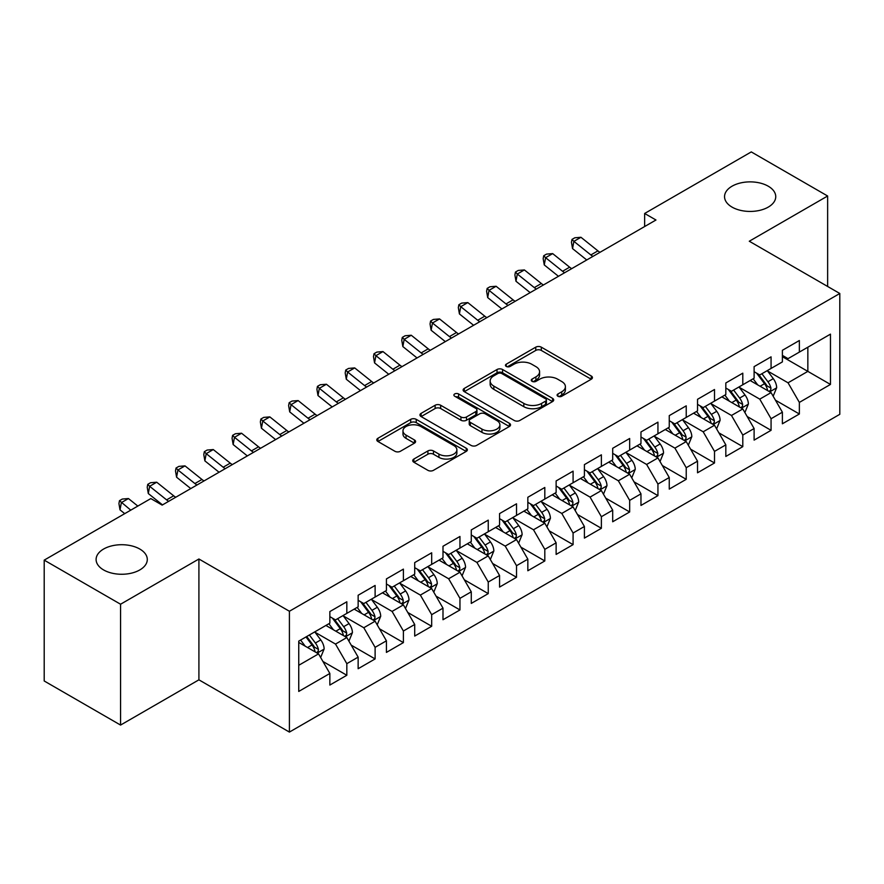<?xml version="1.0" encoding="UTF-8"?>
<svg xmlns="http://www.w3.org/2000/svg" width="884" height="884" viewBox="0 0 884 884"><rect width="100%" height="100%" fill="white"/><g stroke="black" fill="none" stroke-linecap="round" stroke-linejoin="round"><path stroke-width="1.33" d="M557.903 396.242A2.751 1.591 0 0 0 561.782 396.242L591.286 379.214A3.923 2.265 0 0 0 592.435 377.612A3.923 2.265 0 0 0 591.286 376.009L541.306 347.158A3.923 2.265 0 0 0 535.759 347.158L506.267 364.186A2.751 1.591 0 0 0 505.46 365.313A2.751 1.591 0 0 0 506.267 366.429A2.751 1.591 0 0 0 510.145 366.429L513.969 364.23A12.564 7.249 0 0 1 531.737 364.23L535.892 366.628A12.564 7.249 0 0 1 539.572 371.766A12.564 7.249 0 0 1 535.892 376.893L532.08 379.092A2.751 1.591 0 0 0 531.273 380.219A2.751 1.591 0 0 0 532.08 381.336A2.751 1.591 0 0 0 535.969 381.336L539.781 379.137A12.564 7.249 0 0 1 557.55 379.137L561.716 381.534A12.564 7.249 0 0 1 565.395 386.662A12.564 7.249 0 0 1 561.716 391.8L557.903 393.999A2.751 1.591 0 0 0 557.097 395.126A2.751 1.591 0 0 0 557.903 396.242L557.903 393.999M139.794 549.041A25.603 14.774 0 0 0 111.903 545.837A25.603 14.774 0 0 0 96.102 559.484A25.603 14.774 0 0 0 103.594 569.937A25.603 14.774 0 0 0 131.495 573.141A25.603 14.774 0 0 0 147.297 559.484A25.603 14.774 0 0 0 139.794 549.041M768.24 186.204A25.603 14.774 0 0 0 740.35 182.999A25.603 14.774 0 0 0 724.548 196.657A25.603 14.774 0 0 0 732.04 207.11A25.603 14.774 0 0 0 759.942 210.315A25.603 14.774 0 0 0 775.743 196.657A25.603 14.774 0 0 0 768.24 186.204M413.889 459.028A3.923 2.265 0 0 0 412.74 460.641A3.923 2.265 0 0 0 413.889 462.244L427.9 470.332A3.923 2.265 0 0 0 433.458 470.332L466.211 451.415A3.923 2.265 0 0 0 467.371 449.812A3.923 2.265 0 0 0 466.211 448.21L416.242 419.359A3.923 2.265 0 0 0 410.695 419.359L377.932 438.276A3.923 2.265 0 0 0 376.783 439.878A3.923 2.265 0 0 0 377.932 441.481L394.872 451.26A3.923 2.265 0 0 0 400.419 451.26L414.441 443.16A3.923 2.265 0 0 0 415.591 441.558A3.923 2.265 0 0 0 414.441 439.956L406.043 435.116A10.498 6.066 0 0 1 402.971 430.828A10.498 6.066 0 0 1 409.447 425.226A10.498 6.066 0 0 1 420.894 426.541L453.79 445.525A10.498 6.066 0 0 1 456.873 449.812A10.498 6.066 0 0 1 450.387 455.415A10.498 6.066 0 0 1 438.939 454.1L433.458 450.939A3.923 2.265 0 0 0 427.9 450.939L413.889 459.028L413.889 462.244M120.567 604.225L120.567 725.068L198.911 679.829L198.911 558.997L120.567 604.225L44.2 560.136L150.821 498.576L162.137 505.107L655.961 220.005L644.646 213.475L644.646 226.536M198.911 558.997L289.411 611.253L839.8 293.488L839.8 414.32L289.411 732.085L289.411 611.253M827.634 286.46L827.634 196.005L749.289 241.233L839.8 293.488M827.634 196.005L751.278 151.915L644.646 213.475M514.245 420.486A3.923 2.265 0 0 0 519.792 420.486L552.555 401.568A3.923 2.265 0 0 0 553.704 399.966A3.923 2.265 0 0 0 552.555 398.364L502.587 369.512A3.923 2.265 0 0 0 497.029 369.512L464.277 388.43A3.923 2.265 0 0 0 463.128 390.032A3.923 2.265 0 0 0 464.277 391.634L514.245 420.486M455.79 396.839A2.751 1.591 0 0 1 458.586 397.225L458.586 393.955L509.383 423.292A3.923 2.265 0 0 1 510.532 424.895A3.923 2.265 0 0 1 509.383 426.497L476.631 445.414A3.923 2.265 0 0 1 471.073 445.414L421.104 416.563L421.104 413.358A3.923 2.265 0 0 0 419.955 414.961A3.923 2.265 0 0 0 421.104 416.563M421.104 413.358L435.127 405.259A3.923 2.265 0 0 1 440.674 405.259L460.94 416.961A3.923 2.265 0 0 0 466.498 416.961L475.791 411.59A3.923 2.265 0 0 0 476.94 409.988A3.923 2.265 0 0 0 475.791 408.386L454.696 396.209A2.751 1.591 0 0 1 453.89 395.082A2.751 1.591 0 0 1 455.591 393.612A2.751 1.591 0 0 1 458.586 393.955M782.384 356.683L807.843 371.379L807.843 347.213L830.463 334.141L799.357 352.108L799.357 340.517L782.384 350.307L782.384 361.91L771.069 368.44L771.069 356.849L754.107 366.639L754.107 378.23L742.792 384.761L742.792 373.17L725.819 382.971L725.819 394.562L714.504 401.093L714.504 389.501L697.531 399.303L697.531 410.894L686.227 417.425L686.227 405.833L669.254 415.624L669.254 427.226L657.939 433.757L657.939 422.154L640.966 431.956L640.966 443.547L629.662 450.078L629.662 438.486L612.689 448.287L612.689 459.879L601.374 466.409L601.374 454.818L584.401 464.619L584.401 476.211L573.086 482.741L573.086 471.15L556.124 480.94L556.124 492.543L544.809 499.073L544.809 487.471L527.836 497.272L527.836 508.864L516.521 515.394L516.521 503.803L499.559 513.604L499.559 525.195L488.244 531.726L488.244 520.135L471.271 529.936L471.271 541.527L459.956 548.058L459.956 536.466L442.994 546.257L442.994 557.859L431.679 564.39L431.679 552.787L414.707 562.589L414.707 574.18L403.391 580.711L403.391 569.119L386.418 578.921L386.418 590.512L375.114 597.043L375.114 585.451L358.142 595.252L358.142 606.844L346.826 613.374L346.826 601.783L329.854 611.573L329.854 623.165L298.748 641.132L298.748 691.432L329.854 673.464L318.549 653.873L298.748 642.436M830.463 334.141L830.463 384.441L799.357 402.408L788.042 382.805L767.533 370.971M775.456 400.198L799.357 413.999L799.357 402.408M799.357 413.999L782.384 423.79L782.384 412.198L771.069 418.729L759.754 399.137L739.256 387.303M747.179 416.53L771.069 430.32L771.069 418.729M771.069 430.32L754.107 440.122L754.107 428.53L742.792 435.061L731.477 415.469L710.968 403.623M718.891 432.862L742.792 446.652L742.792 435.061M742.792 446.652L725.819 456.453L725.819 444.862L714.504 451.392L703.189 431.79L682.691 419.955M690.603 449.183L714.504 462.984L714.504 451.392M714.504 462.984L697.531 472.785L697.531 461.183L686.227 467.713L674.912 448.122L654.403 436.287M662.326 465.514L686.227 479.316L686.227 467.713M686.227 479.316L669.254 489.106L669.254 477.515L657.939 484.045L646.624 464.454L626.126 452.619M634.038 481.846L657.939 495.637L657.939 484.045M657.939 495.637L640.966 505.438L640.966 493.847L629.662 500.377L618.347 480.786L597.838 468.94M605.761 498.167L629.662 511.969L629.662 500.377M629.662 511.969L612.689 521.77L612.689 510.178L601.374 516.709L590.059 497.106L569.561 485.272M577.473 514.499L601.374 528.301L601.374 516.709M601.374 528.301L584.401 538.102L584.401 526.499L573.086 533.03L561.782 513.438L541.273 501.604M549.196 530.831L573.086 544.632L573.086 533.03M573.086 544.632L556.124 554.423L556.124 542.831L544.809 549.362L533.494 529.77L512.985 517.925M520.908 547.163L544.809 560.953L544.809 549.362M544.809 560.953L527.836 570.755L527.836 559.163L516.521 565.694L505.217 546.102L484.708 534.256M492.631 563.484L516.521 577.285L516.521 565.694M516.521 577.285L499.559 587.086L499.559 575.495L488.244 582.026L476.929 562.423L456.42 550.588M464.343 579.816L488.244 593.617L488.244 582.026M488.244 593.617L471.271 603.418L471.271 591.816L459.956 598.346L448.641 578.755L428.143 566.92M436.066 596.148L459.956 609.949L459.956 598.346M459.956 609.949L442.994 619.739L442.994 608.148L431.679 614.678L420.364 595.087L399.855 583.241M407.778 612.479L431.679 626.27L431.679 614.678M431.679 626.27L414.707 636.071L414.707 624.48L403.391 631.01L392.076 611.419L371.578 599.573M379.49 628.8L403.391 642.602L403.391 631.01M403.391 642.602L386.418 652.403L386.418 640.812L375.114 647.342L363.799 627.739L343.29 615.905M351.213 645.132L375.114 658.934L375.114 647.342M375.114 658.934L358.142 668.724L358.142 657.132L346.826 663.663L335.511 644.071L315.013 632.237M322.925 661.464L346.826 675.265L346.826 663.663M346.826 675.265L329.854 685.056L329.854 673.464M329.854 616.634L335.511 619.905L346.826 613.374M298.748 665.298L318.549 653.873M358.142 600.313L363.799 603.573L375.114 597.043M335.511 644.071L346.826 637.541L325.898 625.452M358.142 657.132L346.826 637.541M386.418 583.981L392.076 587.241L403.391 580.711M363.799 627.739L375.114 621.209L354.186 609.131M386.418 640.812L375.114 621.209M414.707 567.65L420.364 570.92L431.679 564.39M392.076 611.419L403.391 604.877L382.463 592.799M414.707 624.48L403.391 604.877M442.994 551.318L448.641 554.588L459.956 548.058M420.364 595.087L431.679 588.556L410.751 576.467M442.994 608.148L431.679 588.556M471.271 534.997L476.929 538.257L488.244 531.726M448.641 578.755L459.956 572.224L439.028 560.136M471.271 591.816L459.956 572.224M499.559 518.665L505.217 521.936L516.521 515.394M476.929 562.423L488.244 555.892L467.316 543.815M499.559 575.495L488.244 555.892M527.836 502.333L533.494 505.604L544.809 499.073M505.217 546.102L516.521 539.572L495.592 527.483M527.836 559.163L516.521 539.572M556.124 486.001L561.782 489.272L573.086 482.741M533.494 529.77L544.809 523.24L523.88 511.151M556.124 542.831L544.809 523.24M584.401 469.68L590.059 472.94L601.374 466.409M561.782 513.438L573.086 506.908L552.157 494.819M584.401 526.499L573.086 506.908M612.689 453.348L618.347 456.619L629.662 450.078M590.059 497.106L601.374 490.576L580.445 478.498M612.689 510.178L601.374 490.576M640.966 437.016L646.624 440.287L657.939 433.757M618.347 480.786L629.662 474.255L608.722 462.166M640.966 493.847L629.662 474.255M669.254 420.696L674.912 423.955L686.227 417.425M646.624 464.454L657.939 457.923L637.01 445.834M669.254 477.515L657.939 457.923M697.531 404.364L703.189 407.623L714.504 401.093M674.912 448.122L686.227 441.591L665.298 429.513M697.531 461.183L686.227 441.591M725.819 388.032L731.477 391.303L742.792 384.761M703.189 431.79L714.504 425.259L693.575 413.182M725.819 444.862L714.504 425.259M754.107 371.7L759.754 374.971L771.069 368.44M731.477 415.469L742.792 408.938L721.863 396.85M754.107 428.53L742.792 408.938M782.384 355.379L788.042 358.639L799.357 352.108M759.754 399.137L771.069 392.606L750.14 380.518M782.384 412.198L771.069 392.606M44.2 560.136L44.2 680.978L120.567 725.068M198.911 679.829L289.411 732.085M788.042 382.805L807.843 371.379L830.463 384.441M558.997 396.629L561.716 395.06A12.564 7.249 0 0 0 565.395 389.932L565.395 386.662M539.572 371.766L539.572 375.026A12.564 7.249 0 0 1 535.892 380.153L533.174 381.722M591.23 379.247L541.306 350.429A3.923 2.265 0 0 0 535.759 350.429L507.361 366.816M552.5 401.601L502.587 372.783A3.923 2.265 0 0 0 497.029 372.783L464.321 391.667M545.616 401.093A2.751 1.591 0 0 0 546.423 399.966A2.751 1.591 0 0 0 545.616 398.85L501.747 373.523A2.751 1.591 0 0 0 497.869 373.523L493.836 375.844A12.564 7.249 0 0 0 490.156 380.982A12.564 7.249 0 0 0 493.836 386.109L523.825 403.413A12.564 7.249 0 0 0 541.594 403.413L545.616 401.093L545.616 404.353A2.751 1.591 0 0 0 546.423 403.237L546.423 399.966M490.156 380.982L490.156 384.242A12.564 7.249 0 0 0 493.836 389.369L493.836 386.109M545.616 404.353L541.594 406.684A12.564 7.249 0 0 1 523.825 406.684L493.836 389.369M421.16 416.585L435.127 408.53L435.127 405.259M476.94 409.988L476.94 413.259A3.923 2.265 0 0 1 475.791 414.861L466.498 420.22A3.923 2.265 0 0 1 460.94 420.22L440.674 408.53A3.923 2.265 0 0 0 435.127 408.53M458.586 397.225L509.328 426.53M481.968 429.105A10.498 6.066 0 0 0 493.416 430.42A10.498 6.066 0 0 0 499.902 424.817A10.498 6.066 0 0 0 496.819 420.53L485.228 413.834A3.923 2.265 0 0 0 479.68 413.834L470.376 419.204A3.923 2.265 0 0 0 469.227 420.806A3.923 2.265 0 0 0 470.376 422.408L481.968 429.105L481.968 432.364A10.498 6.066 0 0 0 493.416 433.679A10.498 6.066 0 0 0 499.902 428.077L499.902 424.817M469.227 420.806L469.227 424.077A3.923 2.265 0 0 0 470.376 425.679L470.376 422.408M481.968 432.364L470.376 425.679M456.873 449.812L456.873 453.083A10.498 6.066 0 0 1 450.387 458.685A10.498 6.066 0 0 1 438.939 457.371L433.458 454.21A3.923 2.265 0 0 0 427.9 454.21L413.933 462.266M402.971 430.828L402.971 434.088A10.498 6.066 0 0 0 406.043 438.376L406.043 435.116M414.386 443.193L406.043 438.376M466.166 451.448L416.242 422.629A3.923 2.265 0 0 0 410.695 422.629L377.987 441.514M773.168 396.231L776.671 387.678A10.597 6.122 -120 0 0 773.29 378.65L767.279 370.628M757.71 384.883L753.135 378.794M751.002 381.015L750.483 380.319M769.08 391.446L770.715 389.977L770.947 388.12A10.597 6.122 -120 0 0 767.92 381.744L761.909 373.733M758.472 374.23L765.898 384.131A5.403 3.116 60 0 1 766.881 385.778L770.947 388.12M756.616 373.147L764.516 383.711A10.597 6.122 60 0 1 767.555 390.087L767.765 390.695M592.899 256.415A20.001 11.547 60 0 1 590.855 254.946L573.893 241.354L572.545 248.603L586.744 259.973M599.971 252.327A20.001 11.547 60 0 1 597.927 250.868L580.954 237.277L573.893 241.354L571.992 239.409L574.821 237.785L580.954 237.277M572.545 248.603L571.462 242.315L571.992 239.409M744.88 412.563L748.383 403.999A10.597 6.122 -120 0 0 745.002 394.971L739.002 386.96M729.422 401.214L724.858 395.115M722.725 397.347L722.206 396.651M740.792 407.778L742.438 406.308L742.671 404.452A10.597 6.122 -120 0 0 739.632 398.076L733.621 390.054M730.195 390.562L737.61 400.463A5.403 3.116 60 0 1 738.593 402.109L742.671 404.452M728.328 389.479L736.239 400.043A10.597 6.122 60 0 1 739.267 406.408L739.488 407.027M716.604 428.884L720.106 420.331A10.597 6.122 -120 0 0 716.725 411.303L710.714 403.281M701.145 417.546L696.57 411.447M694.437 413.679L693.918 412.983M712.504 424.11L714.15 422.629L714.382 420.784A10.597 6.122 -120 0 0 711.344 414.408L705.344 406.386M701.907 406.883L709.333 416.795A5.403 3.116 60 0 1 710.316 418.43L714.382 420.784M700.051 405.811L707.951 416.364A10.597 6.122 60 0 1 710.99 422.74L711.2 423.359M564.622 272.736A20.001 11.547 60 0 1 562.567 271.277L545.605 257.686L544.257 264.924L558.456 276.294M571.694 268.659A20.001 11.547 60 0 1 569.639 267.189L552.677 253.609L545.605 257.686L543.715 255.741L546.544 254.106L552.677 253.609M544.257 264.924L543.174 258.636L543.715 255.741M536.334 289.068A20.001 11.547 60 0 1 534.29 287.598L517.317 274.018L515.98 281.256L530.179 292.626M543.406 284.991A20.001 11.547 60 0 1 541.351 283.521L524.389 269.929L517.317 274.018L515.427 272.073L518.256 270.438L524.389 269.929M515.98 281.256L514.897 274.968L515.427 272.073M688.316 445.216L691.818 436.663A10.597 6.122 -120 0 0 688.437 427.635L682.437 419.613M672.857 433.878L668.293 427.779M666.149 430L665.63 429.315M684.227 440.442L685.874 438.961L686.106 437.116A10.597 6.122 -120 0 0 683.067 430.74L677.056 422.718M673.63 423.215L681.045 433.127A5.403 3.116 60 0 1 682.028 434.762L686.106 437.116M671.763 422.143L679.674 432.696A10.597 6.122 60 0 1 682.702 439.072L682.923 439.679M660.039 461.547L663.541 452.984A10.597 6.122 -120 0 0 660.16 443.967L654.149 435.945M644.58 450.199L640.005 444.111M637.872 446.332L637.353 445.635M655.939 456.763L657.586 455.293L657.818 453.437A10.597 6.122 -120 0 0 654.779 447.061L648.779 439.05M645.342 439.547L652.768 449.448A5.403 3.116 60 0 1 653.751 451.094L657.818 453.437M643.486 438.464L651.386 449.028A10.597 6.122 60 0 1 654.425 455.404L654.635 456.011M508.057 305.4A20.001 11.547 60 0 1 506.002 303.93L489.04 290.35L487.692 297.588L501.891 308.958M515.129 301.311A20.001 11.547 60 0 1 513.074 299.853L496.112 286.261L489.04 290.35L487.15 288.405L489.979 286.77L496.112 286.261M487.692 297.588L486.609 291.3L487.15 288.405M479.769 321.732A20.001 11.547 60 0 1 477.725 320.262L460.752 306.671L459.415 313.919L473.614 325.29M486.841 317.643A20.001 11.547 60 0 1 484.786 316.185L467.824 302.593L460.752 306.671L458.862 304.726L461.691 303.101L467.824 302.593M459.415 313.919L458.332 307.621L458.862 304.726M631.751 477.879L635.253 469.316A10.597 6.122 -120 0 0 631.872 460.288L625.861 452.276M616.292 466.531L611.728 460.431M609.584 462.663L609.065 461.967M627.662 473.095L629.298 471.614L629.53 469.769A10.597 6.122 -120 0 0 626.502 463.393L620.491 455.37M617.065 455.879L624.48 465.78A5.403 3.116 60 0 1 625.463 467.415L629.53 469.769M615.198 454.796L623.109 465.36A10.597 6.122 60 0 1 626.137 471.724L626.358 472.343M451.492 338.053A20.001 11.547 60 0 1 449.437 336.594L432.475 323.003L431.127 330.24L445.326 341.611M458.564 333.975A20.001 11.547 60 0 1 456.509 332.506L439.547 318.925L432.475 323.003L430.585 321.058L433.414 319.422L439.547 318.925M431.127 330.24L430.044 323.953L430.585 321.058M603.463 494.2L606.976 485.647A10.597 6.122 -120 0 0 603.595 476.62L597.584 468.597M588.004 482.863L583.44 476.763M581.307 478.995L580.788 478.299M599.374 489.427L601.021 487.946L601.253 486.101A10.597 6.122 -120 0 0 598.214 479.725L592.214 471.702M588.777 472.2L596.203 482.111A5.403 3.116 60 0 1 597.186 483.747L601.253 486.101M586.91 471.128L594.821 481.681A10.597 6.122 60 0 1 597.86 488.056L598.07 488.675M423.204 354.385A20.001 11.547 60 0 1 421.149 352.915L404.187 339.334L402.85 346.572L417.038 357.943M430.276 350.307A20.001 11.547 60 0 1 428.221 348.837L411.259 335.246L404.187 339.334L402.297 337.39L405.126 335.754L411.259 335.246M402.85 346.572L401.756 340.285L402.297 337.39M575.186 510.532L578.689 501.979A10.597 6.122 -120 0 0 575.307 492.952L569.296 484.929M559.727 499.195L555.163 493.095M553.019 495.316L552.5 494.631M571.097 505.758L572.733 504.278L572.965 502.432A10.597 6.122 -120 0 0 569.937 496.057L563.926 488.034M560.5 488.532L567.915 498.443A5.403 3.116 60 0 1 568.898 500.079L572.965 502.432M558.633 487.46L566.545 498.012A10.597 6.122 60 0 1 569.572 504.388L569.793 504.996M546.898 526.864L550.412 518.3A10.597 6.122 -120 0 0 547.03 509.283L541.019 501.261M531.439 515.516L526.875 509.427M524.742 511.648L524.223 510.952M542.809 522.079L544.456 520.61L544.688 518.753A10.597 6.122 -120 0 0 541.649 512.377L535.638 504.366M532.212 504.863L539.638 514.764A5.403 3.116 60 0 1 540.61 516.411L544.688 518.753M530.345 503.781L538.257 514.344A10.597 6.122 60 0 1 541.295 520.72L541.505 521.328M518.621 543.196L522.124 534.632A10.597 6.122 -120 0 0 518.742 525.604L512.731 517.593M503.162 531.848L498.587 525.748M496.454 527.98L495.935 527.284M514.532 538.411L516.168 536.931L516.4 535.085A10.597 6.122 -120 0 0 513.372 528.709L507.361 520.687M503.935 521.195L511.35 531.096A5.403 3.116 60 0 1 512.333 532.732L516.4 535.085M502.068 520.112L509.98 530.665A10.597 6.122 60 0 1 513.007 537.041L513.217 537.66M490.333 559.517L493.847 550.964A10.597 6.122 -120 0 0 490.454 541.936L484.454 533.914M474.874 548.179L470.31 542.08M468.177 544.312L467.658 543.616M486.244 554.743L487.891 553.262L488.123 551.417A10.597 6.122 -120 0 0 485.084 545.041L479.073 537.019M475.647 537.516L483.073 547.428A5.403 3.116 60 0 1 484.045 549.063L488.123 551.417M473.78 536.444L481.692 546.997A10.597 6.122 60 0 1 484.73 553.373L484.94 553.992M462.056 575.849L465.559 567.296A10.597 6.122 -120 0 0 462.177 558.268L456.166 550.246M446.597 564.511L442.022 558.412M439.889 560.633L439.37 559.948M457.967 571.075L459.603 569.594L459.835 567.749A10.597 6.122 -120 0 0 456.807 561.373L450.796 553.351M447.359 553.848L454.785 563.749A5.403 3.116 60 0 1 455.768 565.395L459.835 567.749M445.503 552.776L453.404 563.329A10.597 6.122 60 0 1 456.442 569.705L456.652 570.313M433.768 592.181L437.271 583.617A10.597 6.122 -120 0 0 433.889 574.6L427.889 566.578M418.309 580.832L413.745 574.744M411.613 576.965L411.093 576.269M429.679 587.396L431.326 585.926L431.558 584.07A10.597 6.122 -120 0 0 428.519 577.694L422.508 569.683M419.082 570.18L426.508 580.081A5.403 3.116 60 0 1 427.48 581.727L431.558 584.07M417.215 569.097L425.127 579.661A10.597 6.122 60 0 1 428.154 586.037L428.375 586.644M405.491 608.512L408.994 599.949A10.597 6.122 -120 0 0 405.612 590.921L399.601 582.899M390.032 597.164L385.457 591.064M383.324 593.297L382.805 592.6M401.391 603.728L403.038 602.247L403.27 600.402A10.597 6.122 -120 0 0 400.231 594.026L394.231 586.004M390.794 586.512L398.22 596.413A5.403 3.116 60 0 1 399.203 598.048L403.27 600.402M388.938 585.429L396.839 595.982A10.597 6.122 60 0 1 399.877 602.358L400.087 602.976M377.203 624.833L380.706 616.281A10.597 6.122 -120 0 0 377.324 607.253L371.324 599.23M361.744 613.496L357.18 607.396M355.036 609.629L354.517 608.932M373.114 620.06L374.761 618.579L374.993 616.734A10.597 6.122 -120 0 0 371.954 610.358L365.943 602.336M362.517 602.833L369.932 612.745A5.403 3.116 60 0 1 370.915 614.38L374.993 616.734M360.65 601.761L368.562 612.314A10.597 6.122 60 0 1 371.589 618.689L371.81 619.308M348.926 641.165L352.429 632.612A10.597 6.122 -120 0 0 349.047 623.585L343.036 615.562M333.467 629.828L328.892 623.728M326.76 625.949L326.24 625.264M344.826 636.392L346.473 634.911L346.705 633.066A10.597 6.122 -120 0 0 343.666 626.69L337.666 618.667M334.229 619.165L341.655 629.065A5.403 3.116 60 0 1 342.638 630.712L346.705 633.066M332.373 618.093L340.274 628.646A10.597 6.122 60 0 1 343.312 635.021L343.522 635.629M394.927 370.716A20.001 11.547 60 0 1 392.872 369.247L375.91 355.666L374.562 362.904L388.761 374.275M401.988 366.628A20.001 11.547 60 0 1 399.944 365.169L382.982 351.578L375.91 355.666L374.02 353.722L376.849 352.086L382.982 351.578M374.562 362.904L373.479 356.617L374.02 353.722M366.639 387.048A20.001 11.547 60 0 1 364.584 385.579L347.622 371.987L346.285 379.225L360.473 390.606M373.711 382.96A20.001 11.547 60 0 1 371.656 381.49L354.694 367.91L347.622 371.987L345.732 370.042L348.561 368.418L354.694 367.91M346.285 379.225L345.191 372.938L345.732 370.042M338.362 403.369A20.001 11.547 60 0 1 336.307 401.911L319.345 388.319L317.997 395.557L332.196 406.927M345.423 399.292A20.001 11.547 60 0 1 343.379 397.822L326.417 384.242L319.345 388.319L317.444 386.374L320.273 384.739L326.417 384.242M317.997 395.557L316.914 389.269L317.444 386.374M310.074 419.701A20.001 11.547 60 0 1 308.019 418.231L291.057 404.651L289.709 411.889L303.908 423.259M317.146 415.624A20.001 11.547 60 0 1 315.091 414.154L298.129 400.562L291.057 404.651L289.167 402.706L291.996 401.071L298.129 400.562M289.709 411.889L288.626 405.601L289.167 402.706M281.786 436.033A20.001 11.547 60 0 1 279.742 434.563L262.78 420.983L261.432 428.221L275.631 439.591M288.858 431.944A20.001 11.547 60 0 1 286.814 430.486L269.841 416.894L262.78 420.983L260.879 419.038L263.708 417.403L269.841 416.894M261.432 428.221L260.349 421.933L260.879 419.038M253.509 452.365A20.001 11.547 60 0 1 251.454 450.895L234.492 437.304L233.144 444.541L247.343 455.923M260.581 448.276A20.001 11.547 60 0 1 258.526 446.807L241.564 433.226L234.492 437.304L232.602 435.359L235.431 433.735L241.564 433.226M233.144 444.541L232.061 438.254L232.602 435.359M225.221 468.686A20.001 11.547 60 0 1 223.177 467.227L206.204 453.636L204.867 460.873L219.066 472.244M232.293 464.608A20.001 11.547 60 0 1 230.249 463.139L213.276 449.558L206.204 453.636L204.315 451.691L207.143 450.055L213.276 449.558M204.867 460.873L203.784 454.586L204.315 451.691M196.944 485.018A20.001 11.547 60 0 1 194.889 483.548L177.927 469.968L176.579 477.205L190.778 488.576M204.016 480.94A20.001 11.547 60 0 1 201.961 479.471L184.999 465.879L177.927 469.968L176.038 468.023L178.866 466.387L184.999 465.879M176.579 477.205L175.496 470.918L176.038 468.023M168.656 501.35A20.001 11.547 60 0 1 166.612 499.88L149.639 486.288L148.302 493.537L162.501 504.908M175.728 497.261A20.001 11.547 60 0 1 173.673 495.802L156.711 482.211L149.639 486.288L147.75 484.355L150.578 482.719L156.711 482.211M148.302 493.537L147.219 487.25L147.75 484.355M320.638 657.497L324.141 648.933A10.597 6.122 -120 0 0 320.759 639.917L314.748 631.894M305.179 646.149L300.615 640.06M316.549 652.712L318.185 651.243L318.417 649.386A10.597 6.122 -120 0 0 315.389 643.011L309.378 634.988M306.726 636.524L313.367 645.397A5.403 3.116 60 0 1 314.35 647.044L318.417 649.386M305.986 636.955L311.997 644.977A10.597 6.122 60 0 1 315.024 651.353L315.245 651.961M137.838 506.079L128.434 498.543L121.362 502.62L120.014 509.858L124.732 513.648M130.766 510.156L119.473 500.675L122.301 499.051L128.434 498.543M120.014 509.858L118.931 503.571L119.473 500.675M561.716 395.06L561.716 391.8M532.08 381.336L532.08 379.092M535.892 380.153L535.892 376.893M506.267 366.429L506.267 364.186M535.759 350.429L535.759 347.158M541.306 350.429L541.306 347.158M591.286 379.214L591.286 376.009M464.277 391.634L464.277 388.43M497.029 372.783L497.029 369.512M502.587 372.783L502.587 369.512M552.555 401.568L552.555 398.364M523.825 406.684L523.825 403.413M541.594 406.684L541.594 403.413M440.674 408.53L440.674 405.259M460.94 420.22L460.94 416.961M466.498 420.22L466.498 416.961M475.791 414.861L475.791 411.59M509.383 426.497L509.383 423.292M427.9 454.21L427.9 450.939M433.458 454.21L433.458 450.939M438.939 457.371L438.939 454.1M414.441 443.16L414.441 439.956M377.932 441.481L377.932 438.276M410.695 422.629L410.695 419.359M416.242 422.629L416.242 419.359M466.211 451.415L466.211 448.21M769.743 391.833L776.605 387.877M767.92 381.744L773.29 378.65M760.096 386.264L764.516 383.711M590.855 254.946L597.927 250.868M741.455 408.165L748.317 404.209M739.632 398.076L745.002 394.971M731.808 402.596L736.239 400.043M713.178 424.497L720.04 420.541M711.344 414.408L716.725 411.303M703.531 418.928L707.951 416.364M562.567 271.277L569.639 267.189M534.29 287.598L541.351 283.521M684.89 440.829L691.752 436.862M683.067 430.74L688.437 427.635M675.243 435.248L679.674 432.696M656.613 457.15L663.475 453.194M654.779 447.061L660.16 443.967M646.955 451.58L651.386 449.028M506.002 303.93L513.074 299.853M477.725 320.262L484.786 316.185M628.325 473.481L635.187 469.526M626.502 463.393L631.872 460.288M618.678 467.912L623.109 465.36M449.437 336.594L456.509 332.506M600.048 489.813L606.899 485.846M598.214 479.725L603.595 476.62M590.39 484.244L594.821 481.681M421.149 352.915L428.221 348.837M571.76 506.145L578.622 502.178M569.937 496.057L575.307 492.952M562.113 500.565L566.545 498.012M543.483 522.466L550.334 518.51M541.649 512.377L547.03 509.283M533.826 516.897L538.257 514.344M515.195 538.798L522.057 534.842M513.372 528.709L518.742 525.604M505.549 533.229L509.98 530.665M486.918 555.13L493.769 551.163M485.084 545.041L490.454 541.936M477.261 549.561L481.692 546.997M458.63 571.462L465.492 567.495M456.807 561.373L462.177 558.268M448.984 565.882L453.404 563.329M430.342 587.783L437.204 583.827M428.519 577.694L433.889 574.6M420.696 582.213L425.127 579.661M402.065 604.115L408.927 600.159M400.231 594.026L405.612 590.921M392.419 598.545L396.839 595.982M373.777 620.446L380.639 616.479M371.954 610.358L377.324 607.253M364.131 614.877L368.562 612.314M345.5 636.778L352.362 632.811M343.666 626.69L349.047 623.585M335.843 631.198L340.274 628.646M392.872 369.247L399.944 365.169M364.584 385.579L371.656 381.49M336.307 401.911L343.379 397.822M308.019 418.231L315.091 414.154M279.742 434.563L286.814 430.486M251.454 450.895L258.526 446.807M223.177 467.227L230.249 463.139M194.889 483.548L201.961 479.471M166.612 499.88L173.673 495.802M317.212 653.099L324.074 649.143M315.389 643.011L320.759 639.917M307.566 647.53L311.997 644.977"/></g></svg>
